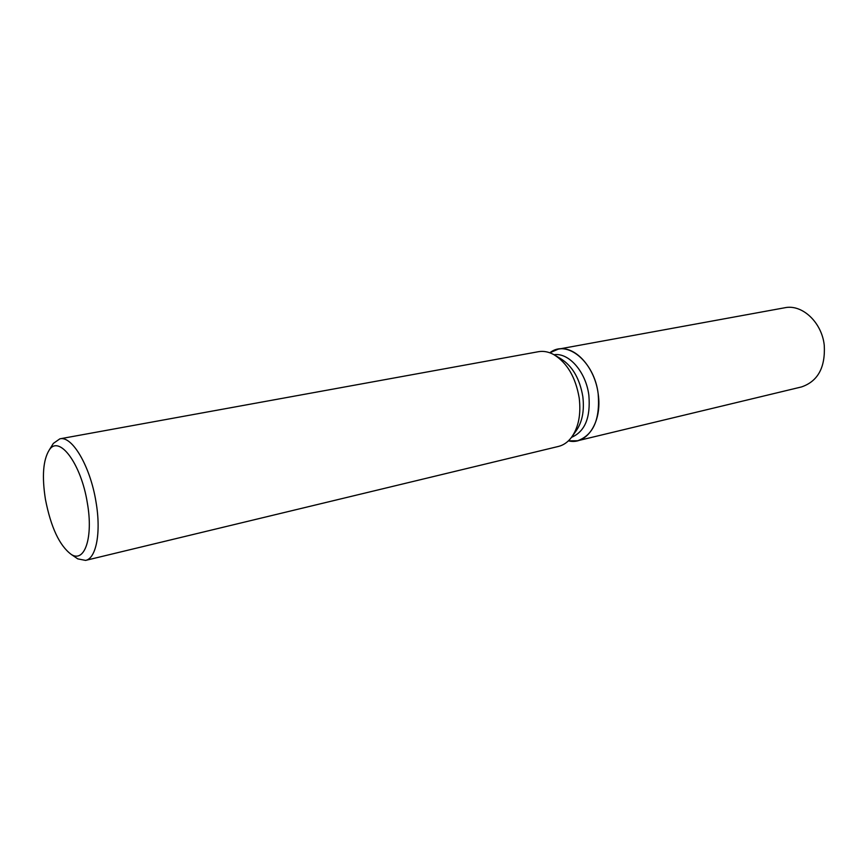 <?xml version="1.0" encoding="UTF-8"?>
<svg xmlns="http://www.w3.org/2000/svg" width="868" height="868" viewBox="0 0 868 868"><rect width="100%" height="100%" fill="white"/><g stroke="black" fill="none" stroke-linecap="round" stroke-linejoin="round"><path stroke-width="1.3" d="M554.055 354.73C568.833 352.375 586.009 371.927 588.862 395.309C590.717 417.584 584.934 431.591 571.513 437.342M549.813 352.788C566.717 339.052 594.471 361.587 598.182 393.866C602.49 421.989 586.779 445.555 568.421 440.846L577.6 440.76C593.321 435.052 600.179 419.418 598.182 393.866C594.971 367.197 574.876 345.323 558.232 349.153L549.813 352.788M555.618 355.674L560.511 358.571C572.294 365.819 579.737 378.491 582.829 396.6C584.511 410.922 582.189 422.456 575.864 431.222L572.565 435.855M51.906 445.729L53.36 443.396L59.881 438.828L538.431 351.703C543.433 350.813 548.543 351.768 553.762 354.578C567.184 362.824 575.658 377.32 579.216 398.054C581.148 414.459 578.511 427.631 571.318 437.602C567.683 442.279 563.386 445.219 558.45 446.434L85.585 560.403L77.773 558.873L75.494 557.321M59.881 438.828C72.109 435.497 90.315 466.366 95.979 501.812C101.296 532.236 96.272 558.482 85.585 560.403M45.44 499.393C41.838 476.499 43.085 460.073 49.194 450.101C58.981 434.271 81.158 463.62 87.332 502.919C93.484 537.314 84.652 563.278 71.241 554.424C59.501 545.668 50.897 527.332 45.44 499.393M558.232 349.153L784.78 307.76C802.086 303.941 821.898 322.31 824.264 345.334C825.457 367.468 817.873 381.334 801.522 386.933L577.6 440.76M49.194 450.101L53.36 443.396M71.241 554.424L77.773 558.873"/></g></svg>
